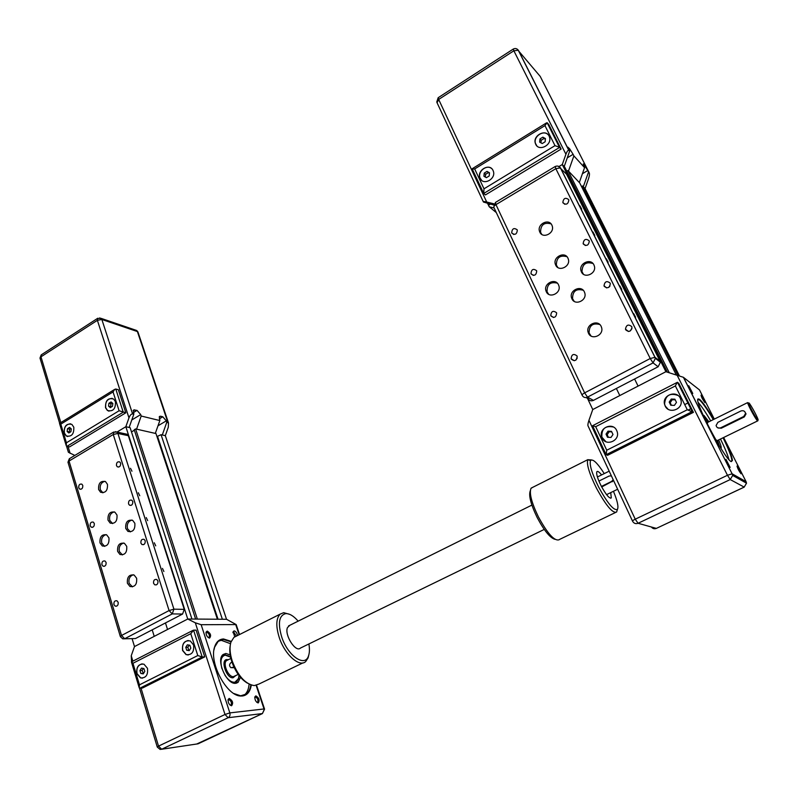 <?xml version="1.0" encoding="UTF-8"?>
<svg xmlns="http://www.w3.org/2000/svg" width="798" height="798" viewBox="0 0 798 798"><rect width="100%" height="100%" fill="white"/><g stroke="black" fill="none" stroke-linecap="round" stroke-linejoin="round"><path stroke-width="1.2" d="M182.592 614.041L165.475 622.939L167.53 629.472L154.223 636.365L152.199 629.841L135.451 638.55L122.742 638.829L120.388 636.694L121.525 635.477L124.697 638.729L172.238 613.911L169.086 610.56L173.914 609.173L172.238 613.911L182.592 614.041L184.238 609.363L173.914 609.173L117.905 433.444L113.246 434.501L113.815 431.997M132.867 661.153L131.241 655.766L134.493 646.57L187.749 619.019L226.532 619.278L165.326 435.668L161.056 434.701L222.363 619.248L226.532 619.278L236.178 624.575L201.156 624.704L195.33 622.809L187.749 619.019L125.845 426.721L130.114 427.688L191.949 619.049L187.749 619.019L167.53 629.472L165.475 622.939L152.199 629.841L154.223 636.365L134.493 646.57L132.099 638.669M135.6 428.935L155.979 433.553L217.385 619.218L197.355 619.088L135.6 428.935L134.234 429.753L195.63 619.068M161.056 434.701L156.977 436.556M218.044 619.218L157.655 436.706M134.383 430.202L131.48 431.937M133.805 414.232L129.136 427.469L125.845 426.721L116.977 432.047L125.845 426.721L128.967 417.863C130.034 415.209 131.241 413.903 132.578 413.933L133.805 414.232L133.505 410.032L137.027 410.372L133.286 412.636M105.535 407.758C105.296 400.446 108.019 397.554 113.695 399.08L115.451 401.693C115.71 408.965 113.007 411.888 107.341 410.431L105.535 407.758M112.279 398.362C107.291 398.691 105.117 401.843 105.745 407.818L107.55 410.481L108.977 411.179M64.199 433.075C63.93 426.082 66.493 423.189 71.88 424.396L73.805 427.189C74.094 434.152 71.551 437.065 66.184 435.927L64.199 433.075M70.573 423.798C65.875 424.257 63.82 427.369 64.419 433.115L66.404 435.967L67.7 436.536M165.326 435.668L162.293 434.98L166.782 422.252L168.498 422.97L168.308 427.209L165.326 435.668M159.839 420.566L155.311 433.404L136.568 429.154L141.186 416.027L159.839 420.566L159.5 416.446L160.588 416.227L162.782 416.775L159.281 418.86M66.573 446.212L68.409 452.296L74.832 455.429M115.78 389.035L118.363 389.723L125.825 412.805L69.596 446.87L66.892 446.361L123.241 412.177L115.78 389.035L114.693 389.374L113.057 391.928L119.102 410.751L125.825 412.805M157.994 425.803L166.313 420.855L162.782 416.775M131.78 419.967L140.717 414.591L137.027 410.372M140.717 414.591L141.186 416.027M166.313 420.855L166.782 422.252M119.102 410.751L66.424 442.79L60.798 424.147L59.561 423.399M66.424 442.79L66.294 445.873L66.892 446.361M67.521 428.666L69.596 427.389L71.291 428.905L70.902 431.698L68.828 432.975L67.132 431.459L67.521 428.666L69.675 429.125L69.286 431.898L69.815 432.366M67.132 431.459L69.286 431.898M70.773 428.446L69.675 429.125M108.548 406.092L108.927 403.269L111.072 401.963L112.837 403.469L112.458 406.302L110.314 407.608L108.548 406.092L111.181 407.08M112.299 403.01L111.012 403.788L110.633 406.611M108.927 403.269L111.012 403.788M230.163 654.879L225.824 653.482L223.161 654.48C215.65 659.517 226.572 684.824 235.649 683.297L238.083 682.34L240.447 677.303M213.974 649.941L214.612 647.168L218.193 641.353L223.4 639.447L231.031 641.851M250.821 684.903C250.203 689.053 248.737 692.095 246.412 694.011L240.667 695.816L233.894 693.532M243.829 695.407L244.487 694.938C247.131 692.724 248.677 689.123 249.096 684.135M230.522 643.707L221.505 640.395L218.842 640.864M231.211 641.373L223.56 638.979C219.3 639.148 216.338 641.752 214.672 646.789C208.737 662.559 226.931 696.574 241.046 696.016L242.412 695.986C247.25 695.317 250.213 691.676 251.29 685.073M232.986 632.555L233.734 631.996L236.328 636.046M237.515 635.557C236.986 632.884 235.859 631.328 234.133 630.869L233.106 631.747L234.752 636.754M254.771 697.592L255.47 697.023C257.674 698.17 258.402 699.906 257.654 702.25L256.856 702.36M258.233 702.908C259.939 700.305 259.151 697.961 255.879 695.866L254.911 696.764C254.712 699.806 255.759 701.861 258.053 702.918L258.233 702.908M231.61 705.731C233.495 703.028 232.697 700.594 229.226 698.44L228.148 699.447C227.939 702.589 229.026 704.694 231.41 705.741L231.61 705.731M228.009 700.325L228.807 699.637C231.131 700.794 231.889 702.589 231.061 705.033L230.123 705.143M205.984 632.934L206.822 632.265C209.086 633.452 209.844 635.178 209.096 637.442L208.208 637.572M209.535 638.111C211.47 635.737 210.702 633.393 207.241 631.098L206.093 632.086C205.974 635.148 207.101 637.153 209.485 638.111L209.535 638.111M221.964 668.724C219.959 660.874 221.046 656.355 225.226 655.158L230.572 657.143M239.001 675.527L238.502 678.659L234.871 682.25C231.53 682.499 228.198 680.115 224.876 675.098M233.305 682.968L236.587 682.091L238.782 677.592M228.886 656.026L224.647 654.869L221.435 657.023M136.857 673.692C136.169 666.919 138.533 663.746 143.939 664.155L147.48 668.305C148.199 675.018 145.874 678.22 140.498 677.901L136.857 673.692M142.194 663.846C137.894 665.013 136.189 668.295 137.076 673.682L140.717 677.891L142.443 678.16M182.592 650.52C181.894 643.388 184.438 640.196 190.243 640.924L193.575 644.944C194.313 652.016 191.799 655.238 186.044 654.609L182.592 650.52M188.228 640.485C183.66 641.602 181.854 644.944 182.802 650.51L186.243 654.599L188.248 654.998M234.163 667.547L232.507 667.756M189.186 645.123L187.819 647.268L188.737 650.161L189.445 650.28M185.764 647.328L187.35 644.834L189.874 645.233L190.812 648.146L189.206 650.639L186.682 650.23L185.764 647.328L187.819 647.268M186.682 650.23L188.737 650.161M143.361 668.445L142.084 670.45L143.53 673.422M139.949 670.559L141.495 668.116L143.929 668.544L144.807 671.417L143.251 673.871L140.817 673.442L139.949 670.559L142.084 670.45M140.817 673.442L142.952 673.312M132.957 663.278L190.772 633.712L197.794 655.547L139.46 684.844L132.957 663.278L131.66 661.771M139.46 684.844L139.241 687.906L139.83 688.225L202.213 656.983L193.555 630.151L190.772 633.712M197.794 655.547L202.213 656.983L204.747 656.884L142.503 688.026L139.83 688.225M193.555 630.151L196.099 630.131L204.747 656.884M233.934 667.058L231.021 667.756C229.116 666.13 229.086 664.445 230.941 662.689L231.969 662.19M131.241 655.766L131.56 661.801M108.947 537.882C109.366 544.046 107.151 546.74 102.294 545.952L99.999 542.919C99.6 536.725 101.835 534.052 106.713 534.899L108.947 537.882M106.074 534.61C102.473 535.817 101.027 538.64 101.745 543.079L104.668 546.381M136.628 578.261C137.126 584.465 134.902 587.208 129.954 586.49L127.411 583.258C126.932 577.004 129.186 574.281 134.154 575.069L136.628 578.261M133.376 574.76C129.785 576.036 128.368 578.889 129.136 583.338L132.438 586.869M126.722 546.351C127.161 552.595 124.907 555.308 119.959 554.48L117.625 551.408C117.206 545.134 119.471 542.44 124.448 543.338L126.722 546.351M123.72 543.009C120.069 544.216 118.613 547.069 119.351 551.558L122.403 554.929M134.852 523.308C135.261 529.653 132.957 532.346 127.919 531.388L125.725 528.436C125.336 522.062 127.66 519.388 132.717 520.416L134.852 523.308M131.969 520.047C128.199 521.204 126.692 524.067 127.441 528.625L130.373 531.907M107.461 484.336C107.8 490.62 105.516 493.264 100.598 492.266L98.603 489.513C98.284 483.199 100.588 480.576 105.526 481.623L107.461 484.336M104.917 481.304C101.166 482.401 99.64 485.224 100.339 489.773L102.922 492.835M116.997 515.049C117.386 521.323 115.121 523.997 110.184 523.079L108.019 520.166C107.65 513.872 109.944 511.209 114.902 512.186L116.997 515.049M114.234 511.867C110.533 513.014 109.037 515.847 109.755 520.366L112.568 523.588M116.478 465.593C116.338 462.611 117.436 461.394 119.77 461.952L120.618 463.159C120.757 466.132 119.66 467.349 117.326 466.81L116.478 465.593M128.548 503.897C128.378 500.925 129.466 499.688 131.82 500.206L132.757 501.493C132.927 504.466 131.84 505.693 129.495 505.194L128.548 503.897M78.743 487.787C78.593 484.925 79.63 483.718 81.855 484.157L82.773 485.423C82.922 488.276 81.885 489.493 79.67 489.064L78.743 487.787M90.204 525.812C90.024 522.959 91.052 521.722 93.286 522.121L94.294 523.468C94.473 526.321 93.446 527.548 91.211 527.169L90.204 525.812M140.907 543.129C140.707 540.156 141.795 538.909 144.159 539.368L145.186 540.755C145.396 543.707 144.318 544.964 141.954 544.515L140.907 543.129M153.575 583.308C153.336 580.355 154.403 579.089 156.777 579.488L157.924 580.964C158.164 583.907 157.096 585.183 154.732 584.804L153.575 583.308M101.925 564.725C101.725 561.892 102.743 560.645 104.977 560.984L106.084 562.42C106.294 565.253 105.276 566.51 103.052 566.181L101.925 564.725M113.934 604.585C113.705 601.762 114.713 600.495 116.937 600.774L118.164 602.31C118.403 605.123 117.406 606.4 115.181 606.131L113.934 604.585M130.503 468.286L131.949 471.229L130.503 468.286M138.303 492.745L139.75 495.728L138.303 492.745M146.233 517.573L147.67 520.595L146.233 517.573M154.283 542.78L155.72 545.852L154.283 542.78M162.453 568.385L163.889 571.498L162.453 568.385M124.548 638.799L135.451 638.55M115.341 431.648L116.937 432.047L117.905 433.444L128.358 435.708L127.401 434.321L125.705 433.952M128.358 435.708L184.238 609.363M658.141 366.751L634.6 378.99L638.081 386.102L619.797 395.559L616.375 388.466L593.443 400.387L587.528 397.115C585.233 398.042 583.468 397.484 582.231 395.439C581.712 394.92 582.51 394.062 584.635 392.875L587.528 397.115L653.063 362.9L650.23 358.511L655.038 357.324L655.377 358.332L653.063 362.9L658.141 366.751L660.415 362.242L660.086 361.255L655.038 357.324L560.505 167.889L555.837 168.667L555.169 166.533M714.31 419.11L699.477 389.903L683.387 377.294L665.901 371.708L638.081 386.102L634.6 378.99L616.375 388.466L619.797 395.559L592.754 409.544L587.468 398.312M679.357 375.748L585.054 188.557L582.61 185.984L581.552 186.612M677.911 375.279L582.61 185.984M676.195 374.761L579.697 182.912L567.947 170.523L566.789 171.211M669.263 372.706L567.947 170.523M667.367 372.147L564.765 167.161L562.281 164.548L558.989 166.523L562.281 164.548L565.922 154.243C566.979 151.47 567.927 150.154 568.765 150.273L569.632 151.181L567.897 147.141L569.722 148.907L568.775 149.475M677.013 375.01L727.477 475.279L635.238 519.189L588.944 420.317L592.754 409.544L665.901 371.708L562.281 164.548L564.196 166.573L569.632 151.181M535.737 144.308L535.348 143.321C532.615 135.53 545.782 128.578 549.114 136.109L549.553 137.246C552.126 145.106 538.959 151.78 535.737 144.308M548.246 134.832C543.647 129.416 533.044 136.628 535.478 143.45L536.835 145.844M480.137 178.363L479.967 177.964C476.566 170.263 489.723 162.652 493.034 170.453L493.254 170.991C496.496 178.772 483.329 186.114 480.137 178.363M491.748 168.687C486.82 163.909 477.214 171.69 480.107 178.084L481.673 180.358M585.054 188.557L583.318 186.732L588.515 172.029L589.163 172.737C589.702 173.745 589.483 175.769 588.505 178.792L585.054 188.557M584.555 167.65L579.308 182.503L568.495 171.101L573.882 155.869L584.555 167.65L583.268 163.929L584.525 165.326L583.647 165.844M493.922 205.076L483.448 202.034C482.89 201.415 483.977 201.415 486.71 202.034L494.481 203.939M544.954 125.615L554.999 145.645L484.007 188.817L474.68 168.947L544.954 125.615L547.119 122.702L548.775 124.508L561.114 149.066L485.443 194.912L483.718 193.475L559.607 147.421L547.189 122.832M487.608 203.52L488.516 205.256L490.291 204.178M494.152 207.989L489.224 206.772L488.516 205.256M489.224 206.772L496.316 212.587M582.42 173.715L587.767 170.533L584.525 165.326M567.278 157.844L573.114 154.333L569.722 148.907M573.114 154.333L573.882 155.869M587.767 170.533L588.515 172.029M474.68 168.947L472.276 169.056L483.418 192.827M484.007 188.817L483.718 193.475M554.999 145.645L559.478 147.301L561.114 149.066M484.226 173.096L487.019 171.39L489.503 172.827L489.194 175.979L486.401 177.685L483.917 176.248L484.226 173.096L485.613 174.313L485.334 177.066M489.463 173.226L488.396 172.607L485.613 174.313M487.019 171.39L488.396 172.607M542.241 143.55L539.648 142.124L539.947 138.932L542.84 137.156L545.433 138.573L545.144 141.775L542.241 143.55M545.383 139.191L544.086 138.483L541.194 140.258L540.954 142.842M542.84 137.156L544.086 138.483M539.947 138.932L541.194 140.258M720.803 448.147L721.173 447.897C721.372 446.88 720.534 444.227 718.649 439.927M708.903 421.793L703.996 415.449L703.198 415.389M697.881 399.608L699.397 399.888C702.39 402.401 707.018 408.975 713.282 419.618M723.058 437.783C728.544 448.985 731.487 456.506 731.876 460.336L731.237 461.643M728.913 459.548C727.766 455.01 724.953 448.167 720.484 439.04M710.719 420.895C705.592 412.157 701.452 406.052 698.3 402.591M713.701 419.419C707.327 408.596 702.629 401.913 699.587 399.349L698.23 398.9C693.003 399.05 724.115 458.531 731.098 461.563L732.454 460.506C732.045 456.606 729.053 448.965 723.477 437.583M704.923 402.641L701.023 395.219C701.582 397.444 702.888 399.918 704.923 402.641M741.043 473.793L737.023 466.072C737.641 468.506 738.988 471.079 741.043 473.793M730.14 467.409L725.971 459.379C726.579 461.902 727.966 464.576 730.14 467.409M692.774 393.464L688.734 385.753C689.282 388.047 690.629 390.621 692.774 393.464M704.305 417.793L707.766 422.351M717.512 440.486L719.387 445.873M748.484 403.12L747.706 402.91C748.025 405.284 755.945 419.748 757.501 420.805L757.821 420.686M748.883 402.88C750.679 404.237 759.257 420.376 758.02 420.087L757.801 419.977C756.334 418.97 748.903 405.384 748.584 403.15L748.883 402.88M602.101 437.942L601.772 437.144C598.221 428.067 612.864 421.534 616.714 430.541L617.133 431.628C620.345 440.745 605.772 446.81 602.101 437.942M613.313 427C605.183 425.444 601.383 428.845 601.892 437.194L605.891 441.693M665.153 405.992L664.475 403.988C662.28 395.04 676.594 389.833 680.355 398.292L681.093 400.586C682.948 409.554 668.744 414.312 665.153 405.992M677.931 395.439C669.771 392.606 665.313 395.479 664.574 404.057L665.253 406.062L667.966 409.135M613.602 480.625L601.712 486.97M744.724 411.588L746.03 413.913L744.295 416.925L721.242 428.247L717.621 427.768M671.258 399.05L674.899 399.19L676.475 402.362L674.41 405.394L670.769 405.244L669.203 402.072L671.258 399.05L672.225 399.718L670.18 402.741L671.437 405.274M669.203 402.072L670.18 402.741M675.218 399.838L672.225 399.718M608.016 431.169L611.497 431.349L612.994 434.491L610.989 437.444L607.507 437.264L606.031 434.122L608.016 431.169L609.163 431.728L607.168 434.681L608.415 437.314M606.031 434.122L607.168 434.681M611.747 431.868L609.163 431.728M595.687 426.681L675.367 385.933L687.297 409.763L606.739 450.222L595.687 426.681L592.555 425.733L605.921 454.232M606.739 450.222L606.141 454.7L692.265 411.578L677.502 382.322M675.367 385.933L677.193 382.392L678.749 383.19L693.412 412.366L607.577 455.319L606.141 454.7M687.297 409.763L693.412 412.366M743.746 416.486L720.654 427.828C718.27 428.576 716.754 427.788 716.095 425.484L717.871 422.351L740.903 410.99C743.437 410.222 744.983 411.07 745.561 413.524L743.746 416.486L744.295 416.925M613.173 479.698L611.647 481.413L601.433 486.431M598.899 481.074L609.133 476.027L611.388 475.877M588.944 420.317C587.857 423.618 587.617 425.603 588.216 426.272L632.475 521.004M558.51 284.836L558.819 285.624C561.573 293.075 549.333 298.991 546.301 291.709L546.041 291.071C543.109 283.669 555.368 277.495 558.51 284.836M557.283 283.13C550.281 281.524 546.869 284.427 547.069 291.829L548.665 294.282M601.163 326.412L601.592 327.559C604.046 335.25 591.617 340.626 588.515 333.275L588.136 332.297C585.483 324.656 597.941 318.981 601.163 326.412M599.747 324.517C592.665 322.711 589.114 325.534 589.084 332.975L591.029 335.988M584.375 291.898L584.764 292.936C587.268 300.477 574.979 306.053 571.927 298.821L571.577 297.933C568.894 290.442 581.203 284.587 584.375 291.898M583.188 290.243C576.136 288.387 572.595 291.2 572.555 298.681L574.211 301.355M593.921 264.906L594.37 266.113C596.645 273.584 584.465 279.011 581.433 271.928L581.034 270.871C578.58 263.45 590.779 257.754 593.921 264.906M592.994 263.53C585.941 261.405 582.281 264.118 581.991 271.679L583.438 274.243M551.887 225.126L552.226 226.004C554.78 233.255 542.79 239.161 539.837 232.158L539.538 231.41C536.835 224.218 548.825 218.063 551.887 225.126M551.059 223.879C544.126 222.024 540.625 224.827 540.565 232.298L541.782 234.393M567.947 258.143L568.316 259.101C570.849 266.492 558.71 272.238 555.707 265.116L555.378 264.308C552.685 256.966 564.834 250.961 567.947 258.143M566.959 256.707C559.957 254.831 556.435 257.644 556.386 265.126L557.802 267.5M563.019 202.892L562.829 202.413C563.528 198.213 565.473 197.266 568.655 199.58L568.844 200.079C568.116 204.268 566.181 205.206 563.019 202.892M583.328 244.028L583.139 243.5C583.867 239.25 585.852 238.333 589.094 240.737L589.293 241.295C588.525 245.535 586.54 246.442 583.328 244.028M511.767 233.046L511.678 232.817C512.136 228.527 513.992 227.53 517.224 229.834L517.333 230.083C516.835 234.373 514.979 235.36 511.767 233.046M531.049 273.904L530.949 273.654C531.428 269.295 533.313 268.318 536.615 270.721L536.725 271.001C536.216 275.35 534.321 276.317 531.049 273.904M604.226 286.312L604.006 285.724C604.794 281.435 606.819 280.547 610.101 283.061L610.32 283.689C609.502 287.958 607.468 288.836 604.226 286.312M609.961 286.053L608.884 287.26M625.712 329.813L625.472 329.145C626.31 324.836 628.395 323.978 631.707 326.591L631.956 327.3C631.078 331.599 628.994 332.437 625.712 329.813M631.956 328.676L629.812 331.22M550.859 315.898L550.75 315.619C551.248 311.19 553.184 310.232 556.545 312.746L556.665 313.055C556.126 317.464 554.191 318.412 550.859 315.898M571.228 359.07L571.109 358.751C571.637 354.262 573.612 353.334 577.034 355.958L577.173 356.307C576.605 360.776 574.62 361.694 571.228 359.07M577.243 358.033L575.917 360.068M579.857 205.764L581.682 209.116L579.857 205.764M592.954 232.009L594.799 235.41L592.954 232.009M606.29 258.732L608.156 262.173L606.29 258.732M619.866 285.923L621.752 289.415L619.866 285.923M633.692 313.614L635.587 317.165L633.692 313.614M586.091 397.564L588.216 398.731C589.433 400.746 591.178 401.304 593.443 400.387M558.291 166.233L566.55 174.193L660.086 361.255M302.941 662.889L258.951 684.046L254.243 685.612C245.305 684.056 237.984 675.906 232.268 661.163C229.864 653.602 229.425 647.258 230.931 642.151L233.914 637.363L236.797 635.916M230.223 645.532C229.295 650.141 229.844 655.567 231.849 661.811C235.56 672.106 240.787 679.238 247.53 683.208M289.814 614.4L283.699 612.674L280.128 614.151C275.998 618.51 275.749 626.43 279.38 637.901C284.926 654.729 299.509 667.647 305.664 661.582L308.068 657.931L308.816 654.929M308.876 643.966C309.734 648.804 309.614 652.774 308.507 655.896C305.006 667.607 287.898 655.986 281.764 637.163C277.664 623.228 278.991 615.378 285.744 613.612C289.574 613.492 293.714 615.996 298.153 621.143M610.739 492.605L611.288 497.892C609.433 498.82 606.081 494.87 601.233 486.052C597.572 478.67 596.126 473.892 596.864 471.728C597.612 470.84 599.178 471.907 601.562 474.93M591.358 459.907L587.797 459.728C586.38 464.127 589.283 473.633 596.505 488.246C606.131 505.772 612.834 513.703 616.605 512.037L617.153 510.271M613.443 491.289C617.413 500.855 618.739 506.9 617.423 509.413C613.911 510.939 607.667 503.528 598.7 487.189C591.956 473.563 589.233 464.695 590.51 460.576C592.715 458.461 597.293 462.8 604.256 473.603M559.159 539.747C554.52 541.373 547.588 533.732 538.381 516.825C531.598 502.72 529.134 493.234 530.979 488.386L532.785 487.289M530.341 490.59L530.251 490.91C528.525 495.468 530.82 504.316 537.124 517.453C544.196 530.74 550.161 538.032 555.019 539.328M289.814 625.293L287.44 627.647C284.268 634.989 295.769 652.973 300.467 648.056L544.246 529.413M60.848 422.611L40.987 356.816L97.376 320.327L128.967 417.863M70.134 453.364L68.089 446.591M159.161 417.085L160.588 416.227M133.136 410.741L134.692 409.793M60.798 424.147L113.057 391.928M41.466 354.721L40.119 358.482L59.67 423.339M138.064 332.327L136.697 330.492L135.311 330.023M99.78 317.883L101.845 319.469L137.396 331.559L167.919 422.531M132.578 413.933L101.845 319.469L97.376 320.327L97.785 318.242M238.203 674.44L233.455 676.624C228.408 677.422 222.373 663.417 226.542 660.614L227.52 660.126M228.288 659.746L227.041 659.577C220.068 659.397 226.383 678.709 233.036 677.791L235.6 675.716M233.984 667.627L232.597 667.707M195.33 622.809L225.006 714.479L158.523 746.12L141.017 688.135M262.492 713.552L198.064 743.816L161.685 749.242L158.523 746.12L157.286 747.108L160.109 749.412L161.685 749.242L228.138 717.721L262.412 713.572L264.567 709.123M196.737 744.015L262.412 713.572L264.507 708.963L256.567 685.312M225.006 714.479L228.138 717.721C229.794 716.694 230.363 715.088 229.844 712.893L225.006 714.479M235.759 624.694L239.131 634.739M256.148 685.422L264.038 708.953L229.844 712.893L201.156 624.704M69.675 458.531L69.047 461.045L113.246 434.501L169.086 610.56L121.525 635.477L69.047 461.045L68.079 462.571L120.308 636.445M486.71 202.034L438.671 99.451L513.862 50.793L565.922 154.243M438.282 97.645L438.671 99.451L437.075 102.782L483.279 201.675M516.905 48.947L540.226 76.409L589.163 172.737M568.934 150.403L518.361 50.244L513.862 50.793L513.284 49.057M757.641 420.905L717.173 440.656L715.597 439.469M707.517 424.416L707.427 422.521M716.714 441.404L716.584 440.805M721.242 428.247L720.654 427.828M612.435 481.703L611.647 481.413M744.225 487.119L656.345 528.396L638.081 523.269L635.238 519.189C633.043 520.276 632.166 520.974 632.595 521.264C633.881 523.438 635.717 524.106 638.081 523.269L730.22 479.558L744.185 487.099L746.519 483.189L744.185 487.099L656.345 528.396C654.36 529.144 652.714 528.675 651.387 526.999M727.477 475.279L730.22 479.558L732.684 475.428L732.115 473.812L727.477 475.279M723.646 437.494L746.1 481.693L732.245 473.852L732.684 475.428L746.519 483.189L746.1 481.693L745.422 482.571M683.547 377.404L732.115 473.812L683.387 377.294M495.478 202.423L495.967 204.627L555.837 168.667L650.23 358.511L584.635 392.875L495.967 204.627C494.042 205.904 493.403 206.951 494.042 207.759L582.041 395.03M493.792 206.951L495.349 202.991M66.084 445.194L59.551 423.519M114.693 389.374L59.521 423.409M168.498 422.97L137.914 331.888L136.697 330.492L101.137 318.372L97.486 318.432L41.177 354.911L39.99 358.083M236.308 683.198L238.083 682.34M246.412 694.011L244.487 694.938M225.894 655.128L225.335 654.839M238.502 678.659L238.403 679.228M221.854 656.106L222.492 655.786M227.659 660.056L230.881 658.47M139.061 687.287L131.5 662.22M131.441 661.881L192.897 630.41M234.253 683.218L234.901 682.898M157.236 746.948L139.51 688.165M239.52 634.55L236.178 624.575M208.537 637.632L209.485 638.111M205.984 632.824L206.093 632.086M230.472 705.213L231.41 705.741M228.019 700.215L228.148 699.447M257.126 702.41L258.053 702.918M254.732 697.711L254.911 696.764M232.946 632.674L233.106 631.747M102.294 545.952L104.039 546.101M129.954 586.49L131.67 586.57M119.959 554.48L121.695 554.62M127.919 531.388L129.635 531.568M100.598 492.266L102.324 492.526M110.184 523.079L111.91 523.279M127.401 434.321L116.937 432.047L113.426 432.207L69.316 458.74L67.96 462.222M116.638 606.161L115.181 606.131M104.468 566.271L103.052 566.181M156.368 584.874L154.732 584.804M143.53 544.665L141.954 544.515M92.578 527.318L91.211 527.169M80.977 489.264L79.67 489.064M130.992 505.403L129.495 505.194M118.762 467.059L117.326 466.81M472.286 168.687L546.48 122.892M547.119 122.702L559.478 147.301M568.765 150.273L518.171 50.065C516.785 48.429 515.129 48.109 513.214 49.097L438.172 97.715L436.745 102.084M731.806 461.164L731.038 461.533M732.454 460.506L731.876 460.336M687.946 402.96L684.714 404.596M758.02 420.087L757.741 420.925M609.183 471.159L597.403 476.995M706.739 422.85L747.676 402.591M617.632 489.244L606.56 494.64M592.555 425.733L677.193 382.392M677.462 382.252L692.155 411.509M748.584 403.15L747.706 402.91M651.477 527.029L656.385 528.396M688.165 410.042L690.829 408.706M698.05 399.449L698.23 398.9M562.829 202.413L564.745 204.268M583.139 243.5L585.323 245.505M511.678 232.817L513.742 234.482M530.949 273.654L533.313 275.43M604.006 285.724L606.54 287.898M625.472 329.145L628.435 331.489M550.75 315.619L553.483 317.504M571.109 358.751L574.291 360.726M654.899 357.245L560.336 167.75C558.899 165.994 557.144 165.605 555.069 166.583L495.349 202.502M660.415 362.242L655.377 358.332M556.386 265.126L555.378 264.308M540.565 232.298L539.538 231.41M581.991 271.679L581.034 270.871M572.555 298.681L571.577 297.933M589.084 332.975L588.136 332.297M547.069 291.829L546.041 291.071M280.128 614.151L233.914 637.363M308.507 655.896L308.068 657.931M285.744 613.612L283.699 612.674M611.288 497.892L610.62 498.211M617.423 509.413L616.605 512.037M531.169 488.107L587.847 459.648M559.378 539.518L615.318 512.605M590.51 460.576L587.797 459.728M531.887 505.094L288.547 625.921"/></g></svg>
